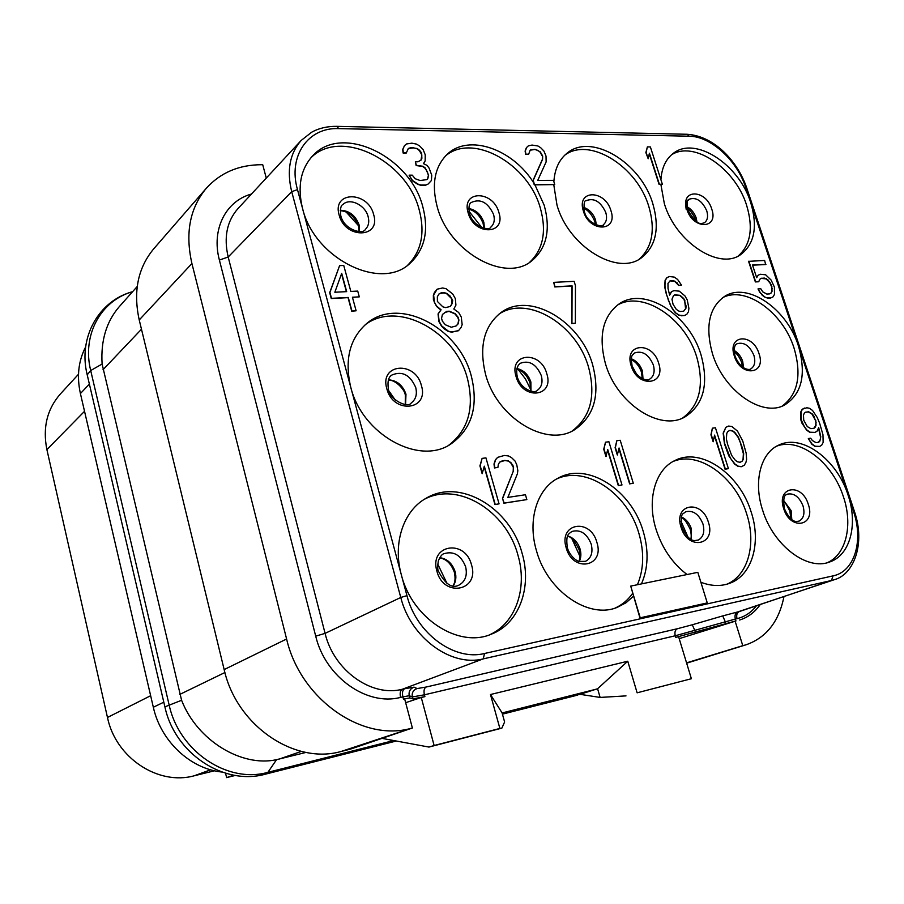 <?xml version="1.0" encoding="UTF-8"?>
<svg xmlns="http://www.w3.org/2000/svg" width="904" height="904" viewBox="0 0 904 904"><rect width="100%" height="100%" fill="white"/><g stroke="black" fill="none" stroke-linecap="round" stroke-linejoin="round"><path stroke-width="1.36" d="M85.631 346.955C78.399 360.933 76.659 376.471 80.411 393.556L153.33 707.256C160.799 741.235 190.337 768.852 221.898 772.039M78.49 374.256L60.41 393.929C47.053 409.162 42.544 427.728 46.895 449.604L107.474 717.471C115.678 757.823 158.211 785.779 194.157 775.801L214.497 770.784M235.311 775.429L226.61 777.609L225.548 773.214M226.61 777.609L233.707 775.157M306.083 752.399L276.556 759.665C241.956 767.428 197.298 740.817 181.591 700.272L102.107 364.029C100.649 340.684 106.401 321.519 119.373 306.558L137.216 286.512M679.186 638.653L735.958 620.958L735.359 619.048L737.02 618.652C744.738 616.777 751.145 612.562 756.23 606.019M686.554 662.858L742.783 645.682L735.121 621.15M735.076 621.161L675.751 637.365L678.599 636.687L691.379 678.723L637.117 692.814L627.76 661.219L490.476 694.521L502.082 712.872L504.613 721.98L501.867 728.127L428.959 747.066L434.123 745.517L421.264 697.492L424.903 696.634L412.845 698.882L409.806 697.956L404.642 698.86L412.382 728.002L350.334 749.156L341.113 751.473C294.489 764.897 236.509 725.55 224.158 669.581L286.602 639.004C300.501 699.368 362.447 742.308 411.23 728.296L412.382 728.002M637.117 692.814L691.379 678.723M625.997 695.888L600.12 697.425L579.961 694.317L502.387 713.945M381.974 738.365L428.959 747.066M501.867 728.127L499.878 728.443L490.476 694.521M499.878 728.443L434.123 745.517M600.12 697.425L597.589 688.746L579.961 694.317M627.76 661.219L597.589 688.746M502.104 712.951L597.544 688.848M405.659 702.69L421.264 697.492M139.227 319.959L191.919 263.539C185.037 233.198 189.817 208.112 206.281 188.303L153.737 248.815C137.894 267.878 133.057 291.596 139.227 319.959L224.158 669.581M266.273 178.088L262.725 164.72L261.584 164.72C238.927 164.777 220.497 172.641 206.281 188.303M783.949 596.674C778.92 621.613 766.332 637.636 746.207 644.744L742.783 645.682M760.128 604.708C754.806 612.302 747.981 617.398 739.653 620.008L740.082 619.861C748.207 617.195 754.863 612.144 760.049 604.731M251.47 194.044C225.729 200.982 211.186 229.492 219.389 260.058L315.711 636.145C325.316 677.028 366.956 706.408 400.574 697.391L402.879 696.86L403.478 699.131L404.63 698.86M191.919 263.539L286.602 639.004M660.926 179.76C661.728 167.794 665.864 158.98 673.344 153.318C695.244 135.724 739.11 164.483 750.693 202.53L745.664 187.399C737.076 160.403 710.713 136.221 689.221 136.21L338.706 128.617C308.332 127.125 287.766 155.872 297.484 189.625L302.535 208.395C297.258 186.687 300.603 169.206 312.558 155.963C341.656 123.046 410.484 156.595 422.812 206.824C429.084 230.983 424.677 249.956 409.568 263.742C380.505 291.19 314.298 258.499 302.535 208.395L350.695 387.002C344.367 359.464 349.758 338.254 366.888 323.361C398.992 295.947 459.096 327.689 471.266 375.894C478.758 406.314 471.899 429.061 450.689 444.135C419.015 465.775 362.052 434.451 350.695 387.002L401.331 574.786C392.449 543.021 403.647 510.398 426.326 498.127C459.933 477.866 510.285 507.946 522.071 553.191C532.264 587.001 519.235 623.591 491.471 634.111C458.927 648.597 412.1 618.652 401.331 574.786L406.958 595.646C416.394 633.501 454.373 661.253 484.533 653.49L833.07 575.871L831.454 580.504L834.347 579.69C853.783 574.571 865.693 543.745 854.382 511.302L746.693 187.84M833.07 575.871C854.585 571.633 863.738 540.761 853.478 511.37L847.997 494.906C858.178 524.263 850.28 555.226 829.657 561.983C807.114 571.045 773.225 545.349 762.626 510.172C753.1 481.436 760.772 452.667 778.943 445.005C802.017 433.637 836.867 459.401 847.997 494.906L798.368 345.769C806.605 374.403 801.916 394.2 784.299 405.184C761.948 417.49 723.403 390.494 712.454 353.69C705.007 326.389 709.12 307.258 724.782 296.275C747.563 281.641 786.966 308.863 798.368 345.769L750.693 202.53C757.947 226.904 754.467 244.351 740.263 254.894C718.714 270.172 675.57 241.809 664.35 203.66L660.88 184.439L662.372 184.246L650.383 146.934L647.377 146.889L646.134 152.392L648.179 158.742L649.411 153.217L659.366 184.246L662.372 184.246M649.275 153.816L659.095 184.439L660.88 184.439M647.377 146.889L645.874 152.584L648.179 158.742M592.617 364.719C600.459 394.777 594.278 416.552 574.085 430.055C546.016 447.559 496.895 417.716 485.629 374.572C478.804 346.707 483.922 326.039 500.974 312.581C529.563 290.93 580.673 321.135 592.617 364.719M700.995 354.741C709.075 384.155 703.64 404.935 684.712 417.072C659.728 431.603 616.528 403.218 605.409 363.544C598.222 335.825 602.866 315.892 619.353 303.755C644.823 286.15 689.311 314.829 700.995 354.741M630.721 586.097L639.93 617.918L707.267 602.911L697.809 572.334L630.721 586.097L640.224 617.805L707.267 602.911M687.063 574.537C672.519 563.441 662.169 548.344 656.021 529.236C646.586 499.392 655.456 469.278 675.141 460.418C701.086 446.971 739.856 474.069 751.224 512.206C761.484 542.976 752.071 575.69 729.336 583.419C720.556 586.526 711.064 586.142 700.882 582.266M633.433 596.233L625.986 602.787L617.296 607.33C588.73 619.489 547.214 591.08 536.434 550.626C527.19 519.721 537.281 488.296 558.514 477.922C587.928 461.661 631.681 490.205 643.264 531.518C648.857 550.739 648.258 568.198 641.456 583.894M530.094 150.211L534.772 149.488L537.835 150.358L540.016 152.053L542.411 156.245L542.321 159.579L532.964 180.597L534.253 184.845L534.953 184.845L544.185 205.231C550.886 229.808 546.66 248.408 531.495 261.053C505.099 283.167 448.779 251.866 437.163 206.632C431.332 183.987 434.745 166.494 447.378 154.143C468.882 133.577 512.681 149.024 533.597 182.698M534.953 184.845L554.74 184.585L553.451 180.371L537.744 180.393L546.129 161.906L546.016 156.076L543.925 151.058L540.671 147.691L537.925 145.985L532.06 145.069L528.377 145.838L526.625 147.488L525.382 150.821L525.834 154.177L528.659 154.211L530.219 150.041L535.021 149.273L540.276 151.849L542.671 156.042L542.569 159.375L533.213 180.393L534.501 184.642L554.74 184.585M553.869 181.749C554.694 169.297 558.988 159.861 566.785 153.42C590.979 132.187 640.981 162.528 652.846 203.807C659.875 228.407 655.976 246.476 641.173 258.013C617.319 276.217 568.424 246.408 556.988 205.061L553.79 184.789M528.377 145.838L526.377 147.702L525.122 151.024L525.586 154.392L528.659 154.211M404.461 145.702L402.698 149.454L403.082 153.002L406.258 153.036L408.382 148.414L411.286 147.567L417.196 148.527L419.592 150.324L421.603 152.991L421.885 158.29L421.14 160.053L417.885 161.805L415.365 161.782L416.394 165.342L422.936 166.268L425.332 168.054L428.632 175.173L427.784 178.732L426.79 179.625L420.123 180.529L415.185 178.732L412.258 175.15L409.083 175.15L412.529 180.529L417.998 184.111L420.778 185.004L425.818 184.992L428.067 184.088L431.423 180.506L431.75 175.173L429.072 168.076L427.061 165.409L423.422 163.613L425.151 160.968L425.242 154.799L423.083 149.488L419.569 145.928L416.552 144.12L411.908 143.171L406.484 143.962L404.461 145.702L402.935 149.228L403.32 152.787L406.495 152.821M408.224 148.618L413.569 147.827L416.959 148.753L419.354 150.539L421.874 154.98L420.959 160.155M415.365 161.782L416.156 165.556L422.699 166.483L425.083 168.268L427.366 171.828L428.394 175.387L427.547 178.947M409.083 175.15L412.292 180.743L417.761 184.326L420.541 185.218L425.581 185.207L428.067 184.088M752.546 265.166L765.654 264.556L764.637 260.465L748.568 261.335L755.36 281.935L758.637 281.754L759.993 279.11L761.304 278.375L766.196 278.918L769.812 282.737L771.587 286.647L771.767 291.472L770.909 293.145M771.767 291.472L771.202 292.975L769.609 293.89L766.829 294.06L762.784 291.879L760.806 288.76L758.004 288.918L759.71 292.218L765.281 297.552L770.637 298.015L772.976 296.907L774.491 294.388L774.423 287.144L771.157 280.104L765.631 274.782L760.287 274.262L758.219 275.178L756.671 277.675L752.49 265.019L765.937 264.386M758.219 275.178L756.614 277.483M670.011 280.861L674.825 281.449L678.678 285.449L681.492 285.133L677.616 279.46L674.294 277.11L669.446 276.522L666.881 277.652L665.107 280.274L664.915 287.901L666.248 293.777L670.474 305.45L672.836 309.575L675.435 312.829L678.791 315.157L684.159 315.632L686.712 314.456L688.441 311.778L688.904 308.343L687.255 299.97L684.927 295.89L679.288 291.156L673.932 290.625L671.367 291.777L669.559 294.919M553.711 282.364L554.773 286.941L571.814 286.037L571.678 323.632L575.362 323.214L575.452 285.675L574.13 281.336L553.711 282.364L555.033 286.76L572.085 285.856L571.949 323.462L575.362 323.214M437.152 289.19L434.508 292.331L433.366 295.235L433.411 299.97L436.564 306.433L440.836 309.982L438.044 313.959L438.892 321.553L441.514 326.163L444.248 328.853L448.26 331.452L451.717 332.163L458.452 330.728L461.063 327.519L462.159 324.592L461.277 317.067L458.678 312.501L453.819 309.021L455.921 305.123L455.322 298.569L452.723 294.015L446.079 288.738L442.632 287.969L437.152 289.19L433.615 295.043L434.462 302.58L436.813 306.241L441.084 309.789L438.293 313.778L439.141 321.361L441.773 325.982L448.508 331.259L451.966 331.983L458.701 330.548M339.599 265.629L329.689 292.681L331.271 298.523L348.029 297.642L351.735 311.225L356.119 310.784L352.424 297.224L359.306 296.862L357.724 291.088L350.842 291.427L343.746 265.471L339.599 265.629L329.926 292.478L331.508 298.331L348.266 297.45L351.972 311.032L356.119 310.784M352.47 297.405L359.306 296.862M808.323 438.542L811.792 444.203L814.922 446.35L819.645 446.429L821.668 445.254L823.137 442.44L822.968 434.711L819.612 423.162L817.25 417.501L812.526 410.439L809.419 408.28L806.843 407.76L802.503 409.162L800.989 411.93L801.113 419.648L804.504 426.948L806.978 430.067L810.12 432.214L815.001 432.394L817.024 431.242L818.685 427.581L820.775 436.745L819.849 441.197L818.741 442.226L815.973 442.632L812.391 440.553L810.639 438.203L808.323 438.542L812.097 444.067L815.227 446.214L819.645 446.429M804.537 408.054L802.198 409.309L800.695 412.066L800.82 419.784L801.904 423.083L806.684 430.202L809.814 432.349L815.001 432.394M818.493 428.01L820.47 436.881L820.369 439.48L818.549 442.248M712.375 428.18L710.939 434.801L713.143 441.751L714.578 435.118L725.358 469.097L728.409 468.622L715.437 427.784L712.375 428.18L711.222 434.666L713.425 441.615M714.454 435.796L725.064 469.221L728.409 468.622M725.844 427.309L723.155 433.163L724.432 443.807L728.805 455.876L734.613 464.114L737.958 466.328L741.257 466.735L744.274 465.277L745.947 462.306L746.614 459.481L746.173 453.232L742.805 441.129L737.517 431.129L731.878 426.518L728.59 426.055L725.844 427.309L723.449 433.016L724.726 443.672L730.443 458.271L734.907 463.978L738.263 466.204L741.551 466.6M605.499 442.203L603.736 449.22L605.951 456.576L607.725 449.537L618.585 485.493L621.997 484.973L608.923 441.751L605.499 442.203L604.019 449.073L606.234 456.441M607.59 450.158L618.302 485.629L621.997 484.973M616.844 440.711L615.104 447.695L617.33 455.006L619.059 448L629.918 483.753L633.286 483.233L620.212 440.271L616.844 440.711L615.387 447.548L617.613 454.859M618.924 448.644L629.636 483.889L633.286 483.233M482.103 458.384L479.922 465.876L482.148 473.707L484.318 466.181L495.222 504.455L499.064 503.856L485.945 457.876L482.103 458.384L480.182 465.729L482.408 473.56M484.171 466.758L494.951 504.59L499.064 503.856M502.5 498.307L503.901 503.212L526.851 499.596L525.439 494.737L507.856 497.403L517.416 473.73L517.834 470.668L516.783 464.803L515.043 461.04L511.438 457.526L508.376 455.932L504.342 455.469L497.675 457.345L495.697 459.616L494.273 463.831L494.748 467.809L497.923 467.379L498.353 464.294L499.697 462.102L504.827 460.52L508.24 461.063L510.681 462.746L513.325 467.391L513.189 471.425L502.5 498.307L504.172 503.076L526.851 499.596M497.675 457.345L495.426 459.763L494.002 463.989L494.477 467.956L497.923 467.379M738.116 256.081C750.659 245.04 753.484 228.079 746.591 205.197C735.404 168.596 694.001 140.109 671.435 154.867M424.417 499.268C458.023 481.086 506.409 511.02 517.924 555.112C527.744 587.905 515.755 623.432 489.369 634.89M556.48 479.052C585.882 465.006 627.636 493.324 638.902 533.405C644.36 552.129 643.874 569.237 637.444 584.718M632.585 593.408C627.941 600.03 622.099 604.923 615.07 608.098M673.005 461.537C698.961 450.407 735.72 477.233 746.715 514.06C756.524 543.632 748.218 575.17 727.019 584.165M776.762 446.113C799.859 437.163 832.674 462.599 843.398 496.714C853.082 524.806 846.302 554.547 827.284 562.695M365.148 324.818C397.703 299.778 455.503 331.463 467.402 378.448C474.668 407.614 468.441 429.886 448.712 445.265M499.087 314.004C528.06 294.806 576.91 324.875 588.538 367.171C596.109 395.862 590.594 417.173 571.995 431.129M617.364 305.123C643.185 290.071 685.435 318.513 696.758 357.091C704.532 385.025 699.798 405.365 682.52 418.089M722.748 297.608C745.845 285.585 783.022 312.524 794.028 348.04C801.927 375.081 797.938 394.46 782.05 406.156M310.965 157.737C341.034 127.487 407.184 161.048 419.219 209.943C425.242 232.904 421.4 251.323 407.727 265.177M445.638 155.827C473.142 132.425 528.558 164.302 540.366 208.191C546.784 231.458 543.168 249.527 529.518 262.397M639.105 259.278C652.304 247.357 655.558 229.808 648.857 206.62C637.354 166.732 589.871 136.583 564.943 155.025M755.36 281.935L758.908 281.585M748.851 261.166L755.642 281.765M770.637 298.015L772.976 296.907M767.858 298.196L770.92 297.857M765.281 297.552L768.14 298.037M762.162 295.314L765.564 297.393M759.71 292.218L762.445 295.145M758.004 288.918L759.993 292.048M771.903 289.043L772.061 291.314M771.587 286.647L772.197 288.885M771.055 285.076L771.869 286.489M769.812 282.737L771.338 284.907M768.106 280.421L770.095 282.568M766.196 278.918L768.389 280.251M764.083 278.229L766.479 278.748M761.304 278.375L764.366 278.059M759.993 279.11L761.586 278.217M684.159 315.632L686.712 314.456M681.616 315.812L684.441 315.473M678.791 315.157L681.887 315.654M675.435 312.829L679.073 314.999M672.836 309.575L675.706 312.66M670.474 305.45L673.107 309.405M668.101 299.631L670.757 305.292M666.248 293.777L668.384 299.461M664.915 287.901L666.519 293.608M664.621 283.686L665.186 287.732M665.107 280.274L664.892 283.506M667.152 277.483L665.378 280.104M678.678 285.449L681.492 285.133M676.87 283.02L678.96 285.28M674.825 281.449L677.152 282.85M673.039 280.703L675.096 281.28M671.638 291.608L669.627 295.122L668.022 288.421L667.977 283.347L670.248 280.692L673.31 280.534M683.695 298.501L686.079 305.981L685.865 308.546L683.616 311.258L680.045 311.507L678.249 310.773L676.181 309.202L673.051 304.286L671.977 299.235L673.469 295.744L674.746 294.817L680.102 295.337L683.695 298.501L684.995 300.964M684.712 301.134L685.582 308.716L683.56 311.258M674.508 294.986L679.819 295.506L683.413 298.67M451.265 327.248L445.356 324.773L442.361 321.157L441.559 318.344L442.418 314.468L446.723 311.349L449.277 311.191L455.153 313.665L458.125 317.27L458.927 320.061L458.091 323.914L456.091 325.96L451.265 327.248M443.954 292.602L446.768 293.393L450.102 296.037L452.689 300.603L452.226 303.45L450.486 306.388L445.661 307.62L442.847 306.84L437.4 301.461L437.355 296.727L439.118 293.8L441.412 292.738L446.768 293.393M444.316 312.569L449.028 311.383L454.904 313.857L457.865 317.451L458.667 320.253L457.842 324.107L455.955 326.028M446.519 293.585L451.91 298.93L451.977 303.642L450.294 306.479M439.061 293.902L443.706 292.794M334.842 292.229L341.689 273.313L346.684 291.642L334.842 292.229M341.52 273.765L346.401 291.653M815.781 420.258L816.041 425.366L815.205 427.196L814.097 428.213L810.877 428.654L807.283 426.564L803.712 420.157L803.475 415.038L804.323 413.207L805.43 412.213L808.662 411.795L812.233 413.896L813.962 416.224L816.142 422.778M815.837 422.914L815.736 425.501L813.916 428.236M805.306 412.326L808.368 411.93L811.939 414.032L815.487 420.394M727.539 444.18L726.387 438.926L726.759 433.468L727.72 431.547L729.957 430.349L732.749 430.869L734.794 432.383L738.444 437.265L742.523 448.361L743.676 453.593L743.337 459.074L742.399 461.029L740.161 462.272L737.37 461.786L735.314 460.272L731.63 455.367L727.539 444.18M729.686 430.496L732.455 431.016L734.5 432.53L738.15 437.4L740.297 442.485L743.382 453.729L743.043 459.209L742.094 461.164L740.127 462.26M513.189 471.425L502.771 498.172M513.325 467.391L513.461 471.278M512.771 465.458L513.596 467.244M510.681 462.746L513.031 465.311M508.24 461.063L510.952 462.588M504.827 460.52L508.511 460.916M502.308 460.859L505.099 460.373M499.697 462.102L502.579 460.712M210.643 769.801L194.157 775.801M153.33 707.256L163.805 702.171M80.411 393.556L89.383 384.098M578.888 694.588L580.266 694.362M132.594 291.698C101.011 300.422 81.812 334.717 90.694 370.538L169.082 704.713C178.992 751.416 227.672 783.847 267.889 772.332L393.703 740.545M276.556 759.665L267.889 772.332L265.516 774.14L396.302 741.02M181.591 700.272L164.901 706.86C174.822 753.642 224.045 785.915 265.516 774.14M102.107 364.029L90.694 370.538L87.213 374.832L164.878 706.77M103.011 369.736L141.476 329.214M179.738 694.441L224.915 672.519M279.133 759.089L301.382 751.382M400.574 697.391C399.692 693.187 400.269 690.486 402.291 689.266L404.608 688.735C402.574 689.944 401.997 692.656 402.879 696.86L409.218 695.741L412.326 696.95L424.405 694.814L424.903 696.634M412.845 698.882L412.326 696.95C411.659 692.848 413.241 690.046 417.083 688.565L426.112 687.04C424.123 688.204 423.558 690.792 424.405 694.814L675.265 635.761L675.751 637.365M686.633 663.107L743.619 645.479M426.112 687.04L677.39 628.732C675.152 629.873 674.44 632.212 675.265 635.761L735.359 619.048C734.523 615.488 735.28 613.127 737.641 611.951L834.347 579.69M695.571 632.156L692.272 624.777L722.737 615.906L726.036 623.557M677.39 628.732L692.272 624.777M404.608 688.735L414.088 687.153C410.156 688.678 408.529 691.537 409.218 695.741L409.806 697.956M414.088 687.153L417.083 688.565M737.02 618.652C736.184 615.104 736.941 612.742 739.302 611.567L831.454 580.504L483.256 658.869L402.291 689.266C371.657 697.346 333.87 670.553 325.078 633.376L400.766 597.476C410.766 637.749 451.209 667.208 483.256 658.869L484.533 653.49M722.737 615.906L737.641 611.951M315.711 636.145L325.078 633.376L228.181 257.007L291.709 191.671L400.766 597.476L406.958 595.646M219.389 260.058L228.181 257.007C223.627 237.334 226.881 221.209 237.955 208.609L301.19 140.436C289.732 153.499 286.568 170.573 291.709 191.671L297.484 189.625M853.478 511.37L854.382 511.302M711.731 209.016C719.042 229.254 693.04 230.023 686.904 209.423C679.763 188.913 705.809 188.834 711.731 209.016M688.938 199.309C688.893 201.75 685.944 195.806 687.661 209.762C693.639 220.034 698.43 224.587 702.035 223.435L704.408 222.779C707.572 220.339 708.352 216.35 706.747 210.813C702.035 200.631 696.091 196.789 688.938 199.309C686.26 201.355 685.345 204.7 686.192 209.344M686.95 206.654C691.277 209.05 694.351 212.79 696.17 217.898L696.95 221.819M693.91 216.158L690.95 211.672M150.64 695.718L107.474 717.471M84.535 411.297L46.895 449.604M447.005 583.43L437.751 564.062M453.254 585.894C455.887 581.86 456.52 577.136 455.141 571.735C452.339 563.452 447.22 558.762 439.762 557.666M465.639 566.751C467.526 575.373 465.323 581.487 459.017 585.091C452.102 588.866 445.243 584.221 438.417 571.17C437.513 569.802 437.502 566.356 438.361 560.83C440.237 556.468 442.112 554.084 443.988 553.689C453.751 550.796 460.972 555.146 465.639 566.751M471.526 564.921C465.187 538.614 428.903 544.57 436.903 571.158C443.559 598.109 479.866 590.99 471.526 564.921M579.95 556.435L571.961 538.818M579.261 561.474C581.091 557.824 581.362 553.677 580.063 549.01C577.735 542.117 573.611 537.778 567.712 535.982M591.205 544.095C593.171 552.4 591.261 558.163 585.487 561.35L579.136 561.429C577.814 561.52 570.413 557.339 567.35 547.88C565.644 534.524 568.311 534.253 571.927 531.462C580.436 529.236 586.865 533.45 591.205 544.095M596.877 542.343C590.436 517.642 558.276 522.93 566.198 547.869C572.933 573.136 605.081 566.831 596.877 542.343M708.408 522.252C701.922 498.985 673.22 503.709 681.04 527.19C687.786 550.965 716.454 545.349 708.408 522.252M702.939 523.924C704.962 531.914 703.323 537.338 698.057 540.197C695.662 539.654 690.52 544.999 681.921 527.202C680.147 511.551 683.017 514.794 685.56 511.777C693.063 510.014 698.86 514.071 702.939 523.924M691.402 539.473L691.357 528.772C689.424 523.1 686.147 519.167 681.526 516.975M687.921 536.976L680.972 521.156M791.791 519.461L791.136 510.624L783.497 500.262M803.012 505.867C805.057 513.528 803.679 518.647 798.865 521.235C798.175 520.478 792.39 525.879 784.401 508.703C782.016 492.522 787.192 495.313 787.181 494.194C793.859 492.782 799.136 496.669 803.012 505.867M808.278 504.274C801.791 482.273 776.016 486.51 783.723 508.692C790.446 531.145 816.154 526.105 808.278 504.274M395.274 400.054L389.036 391.07M405.58 404.461L405.975 394.2C402.709 385.149 396.879 380.358 388.483 379.838M415.716 387.488C417.332 394.268 415.863 399.398 411.309 402.879C408.054 408.811 389.262 399.489 388.415 389.161C387.285 381.624 388.46 376.9 391.963 375.002C402.223 370.719 410.145 374.877 415.716 387.488M421.4 385.511C415.411 360.515 379.183 363.419 386.833 388.776C393.138 414.382 429.389 410.427 421.4 385.511M530.738 389.669L525.439 378.923L518.139 369.431M530.998 391.183L530.874 381.996C528.23 374.516 523.574 370.03 516.896 368.527M541.293 375.555C542.999 382.313 541.643 387.251 537.236 390.392C535.089 393.805 521.088 390.099 517.28 376.878C515.958 370.188 516.986 365.657 520.354 363.261C529.292 360.018 536.264 364.12 541.293 375.555M546.784 373.68C540.66 350.153 508.466 352.729 516.071 376.572C522.467 400.653 554.66 397.15 546.784 373.68M638.088 376.878L632.133 366.052M643.004 378.991L642.439 371.103C640.292 364.979 636.597 360.865 631.354 358.798M653.332 364.911C655.095 371.567 653.897 376.301 649.716 379.126C648.586 381.793 636.077 378.731 632.088 365.95C630.404 354.424 632.235 355.724 634.619 352.944C642.473 350.424 648.71 354.413 653.332 364.911M658.632 363.125C652.451 340.898 623.647 343.204 631.161 365.713C637.591 388.426 666.372 385.296 658.632 363.125M743.54 367.702L742.692 361.317C740.964 356.391 738.105 352.752 734.104 350.413M753.902 355.351C755.721 361.86 754.67 366.391 750.738 368.945C751.484 369.374 741.958 372.459 735.042 356.165C732.669 344.639 736.794 344.051 736.997 343.769C743.969 341.768 749.608 345.633 753.902 355.351M759.021 353.645C752.829 332.582 726.906 334.661 734.319 355.984C740.738 377.476 766.615 374.663 759.021 353.645M358.368 225.548L346.085 211.943M359.487 231.537L359.08 224.881C355.509 215.423 349.249 210.553 340.288 210.27M368.131 216.621C369.476 221.988 368.538 226.249 365.318 229.401C363.397 234.791 344.379 230.317 340.785 215.785C340.04 209.118 340.74 205.377 342.898 204.553C349.656 197.422 365.34 205.016 368.131 216.621M373.634 214.508C367.951 190.733 331.824 190.846 339.147 215.062C345.113 239.413 381.285 238.34 373.634 214.508M481.877 227.616L468.939 211.22M484.442 228.35L483.843 222.294C480.984 214.497 475.967 209.897 468.792 208.508M493.584 214.474C495.042 219.977 494.115 224.192 490.827 227.107C489.765 231.198 473.278 227.39 469.447 213.525C468.441 207.163 469.097 203.468 471.379 202.428C480.499 198.36 487.9 202.372 493.584 214.474M498.895 212.474C493.087 190.032 460.882 190.134 468.182 212.971C474.261 235.921 506.466 234.972 498.895 212.474M610.934 210.655C618.381 231.966 589.532 232.814 583.396 211.095C576.164 189.49 605.047 189.399 610.934 210.655M605.793 212.542C600.651 201.502 594.064 197.558 586.007 200.733C584.221 200.428 583.668 204.033 584.368 211.536C587.498 225.175 604.945 227.718 603.205 224.881C606.471 222.214 607.33 218.101 605.793 212.542M583.634 207.321C589.284 209.389 593.261 213.604 595.555 219.977L596.301 225.119M745.664 187.399L746.647 187.693C737.449 160.901 714.115 136.041 687.232 134.278L686.927 134.278M689.221 136.21L687.232 134.278L336.627 126.345M338.706 128.617L336.898 126.345C327.35 126.221 318.931 128.187 311.62 132.244L301.19 140.436M341.113 751.473L411.23 728.296M502.443 714.149L577.52 695.131M87.134 374.505C77.936 337.316 98.909 300.682 132.628 291.664M746.207 644.744L686.644 663.174M687.232 208.202C690.803 210.813 693.447 214.451 695.142 219.107M695.651 220.96L695.187 219.254M439.626 557.892C446.293 558.921 451.209 563.712 454.362 572.277M452.994 585.848C455.141 582.73 455.593 578.221 454.373 572.345M567.542 536.388C570.74 536.309 574.605 540.716 579.102 549.609M578.842 561.327C580.21 558.57 580.3 554.683 579.125 549.677M690.78 539.123C691.481 536.886 691.311 533.665 690.26 529.473M681.345 517.653C683.786 518.071 686.746 521.992 690.238 529.416M783.384 501.392C784.875 501.935 787.045 505.234 789.881 511.302L790.887 518.749M388.381 380.143C394.924 379.375 404.822 389.398 405.286 395.014M405.263 404.45L405.331 395.161M516.783 369.024C522.67 370.629 527.077 375.25 530.026 382.878M530.512 391.07L530.072 383.013M631.274 359.589C635.84 361.86 639.23 366.007 641.444 372.03M642.281 378.663L641.478 372.143M734.138 351.679C737.155 353.803 739.619 357.329 741.562 362.278M742.489 366.967L741.585 362.38M340.254 210.7C348.424 211.299 354.504 216.384 358.492 225.943M359.069 231.537L358.549 226.147M468.78 209.152C475.301 210.914 480.08 215.683 483.098 223.435M483.821 228.226L483.154 223.616M583.701 208.315C588.075 210.078 591.724 214.361 594.662 221.164M595.408 224.734L594.719 221.333"/></g></svg>
